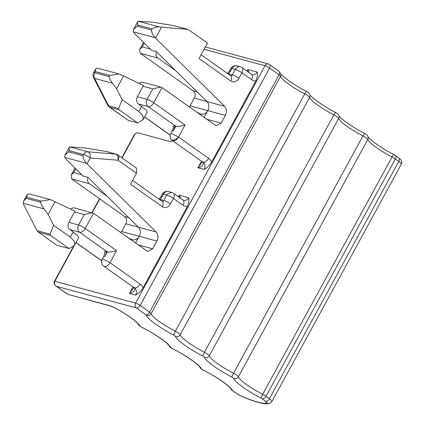 <?xml version="1.0" encoding="UTF-8"?>
<svg xmlns="http://www.w3.org/2000/svg" width="425" height="425" viewBox="0 0 425 425"><rect width="100%" height="100%" fill="white"/><g stroke="black" fill="none" stroke-linecap="round" stroke-linejoin="round"><path stroke-width="0.64" d="M204.112 49.284L265.041 65.732L135.628 303.094A3.586 0.606 28.6 0 1 136.282 303.312A3.586 0.606 28.6 0 1 140.165 305.41A3.586 2.13 125.9 0 1 136.345 307.902A3.586 2.89 -74.9 0 1 135.628 303.094L54.83 281.286A1.79 0.303 28.6 0 0 54.458 281.281C54.257 282.949 52.95 282.768 55.941 286.02L56.568 286.376C54.65 285.175 54.071 283.48 54.83 281.286L74.024 246.075M55.096 201.609L48.089 214.46L44.2 208.967C42.208 206.577 40.986 204.329 40.54 202.226L41.156 201.094L50.373 199.601L75.012 211.188A5.376 4.34 105.1 0 0 74.534 211.932L68.829 222.403L78.545 225.027L84.251 214.551L92.204 212.723L99.774 198.842M122.097 157.893L135.368 133.551A5.376 3.044 -54.7 0 1 138.077 132.908L169.782 141.461A5.376 3.044 -54.7 0 0 172.598 140.749M187.345 206.614C188.854 202.991 189.3 200.026 188.673 197.726A5.376 4.34 -74.9 0 1 183.658 200.356L183.095 200.085A5.376 3.044 125.3 0 1 183.053 205.296A10.758 8.675 -74.9 0 0 187.345 206.614L143.06 287.842C140.733 291.247 138.247 293.659 135.596 295.078L129.46 293.42C133.694 292.331 135.378 290.477 134.518 287.858A5.376 3.044 -54.7 0 0 140.128 284.033A10.758 8.675 -74.9 0 1 143.06 287.842M113.778 273.28L114.532 273.817M173.373 127.181L173.326 127.149C172.651 126.076 173.219 125.699 175.026 126.018L175.849 126.241C178.76 126.522 181.836 126.103 185.072 124.977L178.516 136.999L208.638 158.371A10.758 8.675 -74.9 0 1 211.576 162.18L255.861 80.952C257.369 77.329 257.81 74.364 257.189 72.064L247.727 69.509L247.292 71.358M211.576 162.18C209.249 165.585 206.762 167.997 204.112 169.41L197.976 167.758C202.167 166.706 203.857 164.852 203.033 162.196A5.376 3.044 -54.7 0 0 208.638 158.371M182.288 147.618L183.048 148.155M121.837 157.707L134.422 134.619L135.368 133.551M183.095 200.085L173.458 193.248A5.376 3.044 125.3 0 1 173.411 198.459L170.452 203.888A7.172 5.785 -74.9 0 1 162.249 206.678L130.555 184.2L136.478 173.336L136.521 168.119L118.044 155.019A5.376 5.376 0 0 0 116.333 154.211A5.376 4.34 105.1 0 0 115.701 154.1A5.376 3.145 94.7 0 1 118.001 160.23A5.376 3.044 -54.7 0 0 118.044 155.019M69.743 146.912L84.75 147.911L105.708 151.406L115.701 154.1L87.927 151.821L69.743 146.912L69.201 147.342L69.222 150.694L83.544 154.557C84.92 152.511 86.381 151.603 87.927 151.821A5.376 3.145 94.7 0 1 90.228 157.951A5.376 0.908 -151.4 0 0 83.544 154.557L82.923 155.693C83.141 158.312 84.357 160.857 86.562 163.327L156.076 231.965A7.172 5.785 -74.9 0 1 156.873 241.049L139.23 236.289A7.172 5.785 -74.9 0 1 132.547 239.796A7.172 5.785 -74.9 0 1 131.734 239.493L127.633 237.522M70.789 209.158A5.376 4.34 105.1 0 1 74.694 207.99L93.473 213.292L147.634 251.435L152.644 248.811L156.873 241.049M133.503 288.038L129.46 293.42L133.004 286.923M48.089 214.46L53.678 225.34L70.316 237.139L74.396 241.458L74.518 245.363L69.057 248.577L56.785 245.262L38.308 232.156L37.018 230.637L23.97 205.232L23.232 203.309L23.657 201.025L26.223 198.363L26.839 197.232L27.189 194.544L28.916 193.811L50.373 199.596M69.222 150.694L68.606 151.826L64.945 155.146L64.728 157.436L66.72 159.858L83.056 175.992L87.911 177.305L138.433 227.2A7.172 5.785 -74.9 0 1 139.23 236.289L121.593 231.529L120.822 232.693M121.593 231.529L125.821 223.773C127.144 220.803 126.788 218.397 124.743 216.553L71.724 178.946L71.145 175.222L75.039 168.077M178.776 197.019L179.212 195.171L188.673 197.726M180.625 198.332L179.212 195.171L178.367 196.727M249.14 72.67L247.727 69.509L246.877 71.065M156.427 51.643L175.732 70.709L157.877 58.044A5.376 4.34 -74.9 0 1 156.427 51.643L151.571 50.331L135.23 34.191L133.243 31.774L133.455 29.484L137.121 26.164L137.737 25.032L137.711 21.68L138.252 21.25L153.266 22.249L174.223 25.739L187.914 29.378L207.528 43.021L199.07 58.533L230.764 81.016A7.172 5.785 -74.9 0 0 238.967 78.227A5.376 0.908 -151.4 0 0 232.284 74.837A1.79 1.445 -74.9 0 1 230.711 75.735M187.914 29.378L159.221 26.908C156.448 26.791 154.062 27.455 152.054 28.895L151.438 30.026C151.656 32.651 152.867 35.195 155.077 37.666L224.591 106.303C226.759 108.848 227.024 111.876 225.388 115.387L221.159 123.144L216.144 125.773L161.989 87.63L153.738 102.754A5.376 0.908 -151.4 0 0 147.974 99.662A5.376 0.908 -151.4 0 0 147.055 99.365L137.339 96.741L143.05 86.27L152.766 88.889L160.719 87.061L161.989 87.63M201.519 161.261L197.976 167.758L202.321 161.537L203.033 162.196A5.376 4.34 -74.9 0 1 204.112 169.41M189.337 107.031A7.172 5.785 105.1 0 0 190.102 105.868L207.745 110.627A7.172 5.785 105.1 0 0 206.948 101.538L224.591 106.303M197.258 91.97L193.253 90.892C195.298 92.74 195.659 95.147 194.331 98.111L190.102 105.868M193.253 90.892L140.234 53.284L139.655 49.56L142.226 46.893L144.277 43.127M141.498 327.085A30.473 5.137 -151.4 0 1 170.659 347.4A1.79 0.303 -151.4 0 0 172.375 348.596A30.473 5.137 -151.4 0 1 201.535 368.911A1.79 0.303 -151.4 0 0 203.251 370.106A30.473 5.137 -151.4 0 1 232.411 390.421A1.79 0.303 -151.4 0 0 232.996 390.947L236.603 393.465A3.586 1.928 124.9 0 1 236.247 393.306L241.682 396.318C249.098 399.543 257.571 402.672 263.909 403.585C264.323 403.623 266.937 404.148 269.832 403.298L271.899 401.54A8.962 1.509 -151.4 0 0 269.354 398.777L265.949 396.323A3.586 2.13 125.9 0 1 262.129 398.815A1.79 0.303 -151.4 0 0 261.024 398.145A30.473 5.137 -151.4 0 1 233.543 378.282A1.79 0.303 -151.4 0 0 231.928 377.113A30.473 5.137 -151.4 0 1 204.446 357.25A1.79 0.303 -151.4 0 0 202.831 356.086A30.473 5.137 -151.4 0 1 175.35 336.223A1.79 0.303 -151.4 0 0 173.735 335.054A30.473 5.137 -151.4 0 1 146.253 315.196A1.79 0.303 -151.4 0 0 145.738 314.697L136.345 307.902L56.568 286.376L67.878 294.35L110.362 306.005C110.213 305.984 111.281 306.08 115.658 308.29L116.562 308.778C124.445 313.183 130.555 317.209 134.89 320.854C138.911 324.466 137.79 323.924 138.242 324.339C138.72 325.364 139.83 326.315 141.578 327.186A3.586 0.653 -63.2 0 1 141.498 327.085A1.79 0.303 -151.4 0 1 139.782 325.89A30.473 5.137 -151.4 0 0 118.081 309.57A30.473 5.137 -151.4 0 0 116.609 308.741A8.962 1.509 -151.4 0 0 109.618 305.649A3.586 2.874 105.3 0 0 110.362 306.005M135.517 243.111L139.23 236.289M68.829 222.403A5.376 4.34 105.1 0 0 69.902 229.622L79.618 232.241L107.334 251.903L104.8 256.557A10.758 6.093 -54.7 0 0 106.516 251.68L107.334 251.903C110.25 252.184 113.321 251.765 116.556 250.638L85.228 228.416L93.473 213.292M106.516 251.68C104.677 251.398 104.109 251.77 104.816 252.811L104.863 252.843M69.902 229.622L73.158 231.928L70.316 237.139M74.518 245.363L78.668 237.75L77.562 235.562L73.158 231.928M69.057 248.577L50.58 235.466L50.081 234.164L37.018 230.637M53.678 225.34L50.081 234.164M107.222 196.371L89.362 183.706A5.376 4.34 -74.9 0 1 87.911 177.305M81.781 174.733L73.711 172.555L71.145 175.222M175.732 70.709L206.948 101.538M196.148 111.86L200.244 113.831A7.172 5.785 105.1 0 0 201.057 114.134A7.172 5.785 105.1 0 0 207.745 110.627L204.027 117.449M175.026 126.018L173.31 130.895L175.849 126.241L148.134 106.579L138.417 103.96L146.078 109.894L147.183 112.088L143.028 119.701L137.572 122.915L128.366 120.429L109.889 107.323L119.096 109.804L118.596 108.497L122.193 99.678L116.604 88.798L123.611 75.948L143.523 85.526A5.376 4.34 105.1 0 0 143.05 86.27M95.657 68.967L93.627 72.691A5.376 0.908 28.6 0 1 94.738 72.702C93.739 75.012 93.665 76.914 94.525 78.397L108.598 105.804A5.376 2.38 152.8 0 1 107.642 105.124A5.376 5.376 0 0 0 109.315 107.052L128.366 120.429M93.627 72.691A5.376 5.376 0 0 0 93.569 77.722A5.376 2.38 152.8 0 0 94.525 78.397L112.71 83.305C110.718 80.915 109.501 78.668 109.055 76.564L94.738 72.702L95.354 71.565L95.705 68.882L97.431 68.149M109.055 76.564L109.671 75.432L118.883 73.939L123.611 75.948M109.618 305.649L67.878 294.35M159.742 199.654L160.092 199.506A5.376 0.59 -140.3 0 1 159.572 198.634L161.032 196.488A5.376 0.908 -151.4 0 1 162.137 196.499L163.407 194.172L166.727 195.07L163.768 200.499A1.79 1.445 -74.9 0 1 162.201 201.397M228.257 73.993L232.284 74.837L235.243 69.408A5.376 0.908 -151.4 0 1 241.926 72.797L251.568 79.634A5.376 3.044 125.3 0 0 251.611 74.423L252.174 74.694A5.376 4.34 105.1 0 0 257.189 72.064M160.719 87.056L143.209 82.328A5.376 4.34 105.1 0 0 139.304 83.497M138.417 103.96C136.372 102.112 136.016 99.705 137.339 96.741M143.028 119.701L142.912 115.797L138.826 111.478L122.193 99.678M137.572 122.915L119.096 109.804M112.71 83.305L116.604 88.798M106.781 151.629L105.708 151.406M228.087 72.973L228.607 73.844A10.758 6.093 -54.7 0 0 230.648 70.837A5.376 0.908 -151.4 0 0 229.542 70.826L227.46 73.429M146.253 315.196A3.586 3.49 -15.2 0 0 151.098 313.698A5.376 0.908 -151.4 0 0 149.563 312.205L140.165 305.41L269.577 68.048L278.975 74.843A5.376 0.908 28.6 0 1 280.511 76.335A3.586 3.49 -15.2 0 0 280.819 73.791L278.949 71.326A3.586 2.13 125.9 0 1 278.975 74.843L149.563 312.205A3.586 2.13 125.9 0 1 145.738 314.697M205.376 46.973L268.387 63.978A3.586 2.89 105.1 0 0 265.041 65.732A3.586 0.606 28.6 0 1 268.855 67.559A3.586 0.606 28.6 0 1 269.577 68.048C270.481 66.13 270.337 64.892 269.142 64.334M173.458 193.248A5.376 5.376 0 0 0 171.748 192.44L167.508 193.949A5.376 4.34 105.1 0 0 166.727 195.07A5.376 0.908 -151.4 0 1 173.411 198.459L183.053 205.296M136.478 173.336L118.001 160.23L90.228 157.951L87.045 163.784M116.556 250.638L110.001 262.661L140.128 284.033M133.487 288.076L133.811 287.199L134.518 287.858A5.376 4.34 -74.9 0 1 135.596 295.078M255.861 80.952A10.758 8.675 -74.9 0 1 251.568 79.634M251.611 74.423L241.968 67.586A5.376 3.044 125.3 0 1 241.926 72.797L238.967 78.227M155.561 38.123L161.537 27.152M185.072 124.977L153.738 102.754A5.376 3.044 -54.7 0 1 148.134 106.579C146.088 104.747 145.727 102.34 147.055 99.365L152.766 88.889M236.603 393.465A5.376 0.908 -151.4 0 0 241.416 396.127A50.193 8.457 -151.4 0 0 266.942 403.017A5.376 0.908 -151.4 0 0 265.535 401.269L262.129 398.815M269.429 64.457L269.551 64.531A3.586 3.586 0 0 0 268.387 63.978M170.452 203.888A5.376 0.908 -151.4 0 0 163.768 200.499L160.092 199.506A10.758 6.093 -54.7 0 0 162.137 196.499M132.621 180.418L162.292 201.461A5.376 3.044 125.3 0 1 162.249 206.678M156.076 231.965L138.433 227.2M64.728 157.436L86.562 163.327M137.96 244.843L152.644 248.811M78.545 225.027A5.376 0.908 28.6 0 1 85.228 228.416A5.376 3.044 -54.7 0 1 84.463 229.596A5.376 3.044 -54.7 0 1 79.618 232.241C77.573 230.408 77.217 228.002 78.545 225.027M133.944 287.587L103.822 266.22A5.376 3.044 125.3 0 0 104.396 266.491A5.376 3.044 125.3 0 0 109.241 263.84A5.376 3.044 125.3 0 0 110.001 262.661L103.317 259.271A5.376 0.908 -151.4 0 0 102.213 259.261A5.376 5.376 0 0 0 103.822 266.22A5.376 3.044 125.3 0 1 103.689 266.114M101.676 260.695L76.064 242.532M50.58 235.466L38.308 232.156M44.2 208.967L23.232 203.309M138.396 227.168L125.821 223.773M128.748 217.637L124.743 216.553M89.362 183.706L71.724 178.946M73.711 172.555L75.767 168.794M201.131 54.751L230.807 75.799A5.376 3.044 125.3 0 1 230.764 81.016M174.223 25.739L187.287 29.267M138.252 21.25L159.221 26.908M133.243 31.774L155.077 37.666M207.745 110.627L225.388 115.387M206.47 119.181L221.159 123.144M172.061 140.006A5.376 2.709 -37.6 0 0 178.516 136.999L171.833 133.609A5.376 0.908 -151.4 0 0 170.722 133.599A5.376 5.376 0 0 0 172.332 140.558L202.459 161.925M178.516 136.999A5.376 3.044 125.3 0 1 172.911 140.829A5.376 3.044 125.3 0 1 172.332 140.558M170.191 135.033L144.574 116.864M109.315 107.052A5.376 3.044 -54.7 0 0 109.889 107.323A5.376 4.34 -74.9 0 1 108.598 105.804L118.596 108.497M206.911 101.506L194.331 98.111M157.877 58.044L140.234 53.284M280.782 73.679C280.633 74.954 293.579 85.08 306.494 91.407A3.586 0.409 117.5 0 0 304.762 93.861A26.892 4.532 28.6 0 1 280.511 76.335L151.098 313.698A26.892 4.532 -151.4 0 0 175.344 331.224A3.586 0.409 117.5 0 0 173.735 335.054M175.35 336.223A3.586 3.49 -15.2 0 0 180.195 334.73A5.376 0.908 -151.4 0 0 175.344 331.224L304.762 93.861A5.376 0.908 28.6 0 1 309.612 97.368A3.586 3.49 -15.2 0 0 309.915 94.823C309.156 93.277 308.614 92.517 308.29 92.533L306.494 91.407M309.878 94.706C309.729 95.986 322.676 106.107 335.591 112.439A3.586 0.409 117.5 0 0 333.859 114.893A26.892 4.532 28.6 0 1 309.612 97.368L180.195 334.73A26.892 4.532 -151.4 0 0 204.441 352.256A3.586 0.409 117.5 0 0 202.831 356.086M204.446 357.25A3.586 3.49 -15.2 0 0 209.291 355.757A5.376 0.908 -151.4 0 0 204.441 352.256L333.859 114.893A5.376 0.908 28.6 0 1 338.709 118.394A3.586 3.49 -15.2 0 0 339.012 115.85C338.257 114.309 337.71 113.549 337.386 113.565L335.591 112.439M338.975 115.738C338.826 117.013 351.772 127.139 364.687 133.466A3.586 0.409 117.5 0 0 362.955 135.92A26.892 4.532 28.6 0 1 338.709 118.394L209.291 355.757A26.892 4.532 -151.4 0 0 233.543 373.283A3.586 0.409 117.5 0 0 231.928 377.113M233.543 378.282A3.586 3.49 -15.2 0 0 238.388 376.789A5.376 0.908 -151.4 0 0 233.543 373.283L362.955 135.92A5.376 0.908 28.6 0 1 367.806 139.427A3.586 3.49 -15.2 0 0 368.114 136.882C367.354 135.336 366.807 134.576 366.483 134.592L364.687 133.466M368.077 136.765C367.922 138.045 380.869 148.166 393.784 154.498A3.586 0.409 117.5 0 0 392.052 156.952A26.892 4.532 28.6 0 1 367.806 139.427L238.388 376.789A26.892 4.532 -151.4 0 0 262.639 394.315A3.586 0.409 117.5 0 0 261.024 398.145M265.535 401.269A3.586 2.13 125.9 0 0 269.354 398.777L398.767 161.415L395.362 158.961L265.949 396.323A5.376 0.908 -151.4 0 0 262.639 394.315L392.052 156.952A5.376 0.908 28.6 0 1 395.362 158.961A3.586 2.13 -54.1 0 0 395.335 155.438L398.74 157.898A3.586 2.13 125.9 0 1 398.767 161.415A8.962 1.509 28.6 0 1 401.317 164.178C402.517 162.281 400.796 159.338 400.791 159.742L398.74 157.898M139.782 325.89A3.586 3.443 154.4 0 1 138.242 324.339M170.659 347.4A3.586 3.443 154.4 0 1 169.118 345.849C169.591 346.874 170.707 347.825 172.449 348.697A3.586 0.653 -63.2 0 1 172.375 348.596M201.535 368.911A3.586 3.443 154.4 0 1 199.994 367.359C200.467 368.385 201.577 369.33 203.325 370.202A3.586 0.653 -63.2 0 1 203.251 370.106M232.411 390.421A3.586 3.443 154.4 0 1 230.865 388.87L232.634 390.788A3.586 1.928 -55.1 0 0 232.996 390.947M241.682 396.318A3.586 1.684 -66.6 0 1 241.416 396.127M269.832 403.298A3.586 3.496 -109.5 0 1 266.942 403.017M68.606 151.826L82.923 155.693M74.534 211.932L84.251 214.551M104.8 256.557A5.376 0.908 -151.4 0 0 103.689 256.546L102.213 259.261M40.54 202.226L26.223 198.363M41.156 201.094L26.839 197.232M168.534 191.574A5.376 4.34 105.1 0 0 168.422 191.542A5.376 4.34 105.1 0 0 163.407 194.172A5.376 0.908 -151.4 0 0 162.297 194.161L161.032 196.488M237.049 65.912A5.376 4.34 105.1 0 0 236.938 65.88A5.376 4.34 105.1 0 0 231.917 68.51A5.376 0.908 -151.4 0 0 230.812 68.499L229.542 70.826M230.812 68.499A5.376 5.376 0 0 1 236.938 65.88L240.258 66.778A5.376 4.34 105.1 0 0 236.024 68.287A5.376 4.34 105.1 0 0 235.243 69.408L231.917 68.51L230.648 70.837M137.737 25.032L152.054 28.895M137.121 26.164L151.438 30.026M150.291 49.072L142.226 46.893M173.31 130.895A5.376 0.908 -151.4 0 0 172.205 130.884L170.722 133.599M138.826 111.478L141.674 106.266M109.671 75.432L95.354 71.565M54.458 281.281L73.259 246.798M91.89 212.633L99.508 198.656M101.649 260.817L76.006 242.627M27.147 194.629L23.657 201.025M170.165 135.155L144.521 116.965M93.569 77.722L107.642 105.124M143.554 42.415L139.729 49.433M269.551 64.531L278.949 71.326M393.784 154.498L395.335 155.438M55.941 286.02L67.288 294.068M141.578 327.186C154.673 333.556 168.3 343.458 169.118 345.849M172.449 348.697C185.55 355.066 199.176 364.969 199.994 367.359M203.325 370.202C216.426 376.577 230.053 386.479 230.865 388.87M232.634 390.788L236.247 393.306M69.201 147.342L64.94 155.146M104.826 252.407C105.118 252.694 104.741 254.07 103.689 256.546M162.297 194.161A5.376 5.376 0 0 1 168.422 191.542L171.748 192.44M241.968 67.586A5.376 5.376 0 0 0 240.258 66.778M133.455 29.484L137.711 21.68M173.336 126.746C173.634 127.032 173.251 128.408 172.205 130.884M118.883 73.934L97.431 68.143M271.899 401.54L401.317 164.178M158.95 199.091L159.566 198.645M116.333 154.211L106.781 151.635"/></g></svg>
